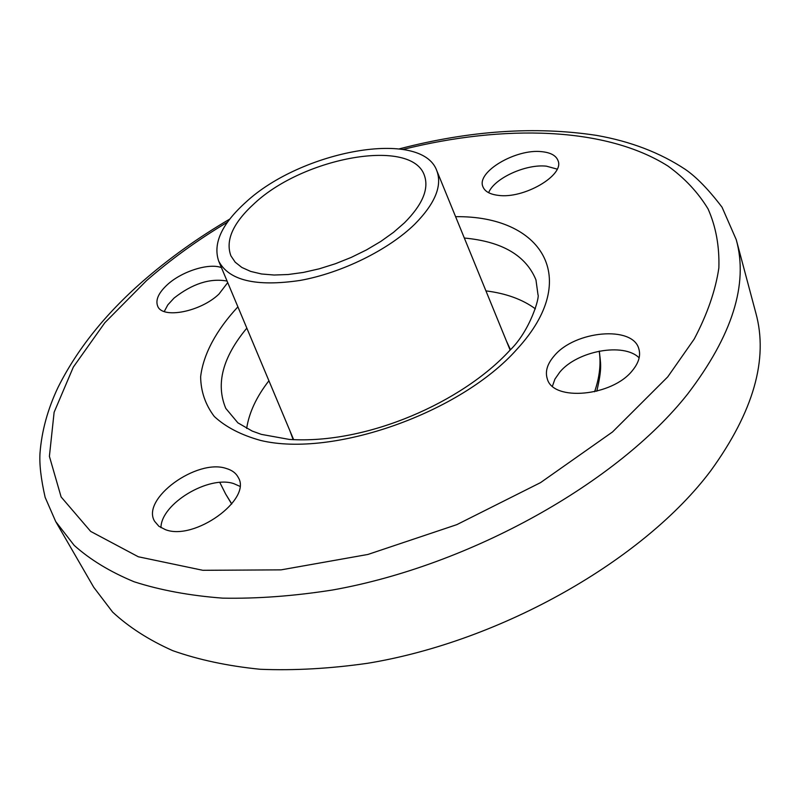 <?xml version="1.0" encoding="UTF-8"?>
<svg xmlns="http://www.w3.org/2000/svg" width="800" height="800" viewBox="0 0 800 800"><rect width="100%" height="100%" fill="white"/><g stroke="black" fill="none" stroke-linecap="round" stroke-linejoin="round"><path stroke-width="1.2" d="M488.63 192.71C494.17 178.33 525.93 163.79 546.46 166.18L557.17 169.12M498.2 195.35C489.83 194.31 484.72 191.4 482.88 186.63C476.32 171.93 515.94 148.59 541.7 151.67C550.69 152.56 556.14 155.57 558.06 160.72C564.63 175.26 523.69 199.15 498.2 195.35M164.25 311.53L167.82 304.87L174.03 298.1C192.38 283.67 210.06 277.99 227.07 281.06M227.72 282.6L218.96 294.07C200.61 311.8 162.55 319.18 157.73 306.26C155.25 300.07 158.5 292.84 167.48 284.57C181.97 271.3 208.89 262.79 221.43 267.61M160.96 527.67C161.01 503.7 208.88 475.06 233.78 483.64L239.81 486.29M226.24 468.47C232.04 470.15 236.06 473.17 238.29 477.53C252.18 499.28 194.37 541.22 165.35 529.62L158.88 526.27L154.65 521.35C140.7 499.01 196.82 458.28 226.24 468.47M552.43 386.16L554.94 379.09L559.82 372.09C577.21 350.88 623.73 342.24 639.14 357.86M554.17 355.93C574.7 330.71 632.94 325.26 638.85 348.89C640.83 355.62 638.73 362.79 632.54 370.39C612.49 396.45 552.94 401.77 547.29 378.83C544.97 371.55 547.27 363.91 554.17 355.93M535.38 308.84C522.49 299.37 506 293.39 485.93 290.88M510.46 349.67L506.43 341.03M245.8 202.25C221.78 223.91 212.74 243.52 218.68 261.06C228.8 280.48 255.92 286.94 300.03 280.45C341.69 272.98 388.45 249.94 414.79 224.16C435.08 203.58 442.42 185.76 436.81 170.71C421.79 128.31 301.29 150.56 245.8 202.25M404.46 222.82C422.39 204.78 429.06 189.07 424.48 175.67C412.26 137.42 304.01 156.97 254.49 203.38C233.06 222.84 225.2 240.33 230.91 255.85L235.22 262.21L241.85 267.45L250.68 271.42L261.52 273.98L274.14 275.03L288.22 274.51L303.4 272.43L319.27 268.81L335.39 263.74L351.31 257.37L366.58 249.86L380.78 241.44L393.52 232.34L404.46 222.82M736.25 239.67C748.55 283.96 732.37 335.39 687.7 393.96C618.02 482.28 470.41 565.54 332.54 590C293.88 596.07 257.28 598.79 222.73 598.15C189.83 595.65 160.3 590.2 134.15 581.78C110.18 571.86 90.19 559.72 74.16 545.36L55.71 521.56L93.71 587.25L112.61 612.07C128.83 627.14 148.86 640 172.71 650.65C198.65 659.82 227.8 666.03 260.15 669.27C294.05 670.66 329.85 668.66 367.56 663.29C501.91 641.25 644.25 559.57 710.87 470.61C753.56 411.56 768.55 359.02 755.83 312.99L736.25 239.67L722.05 207.22C708.73 189.7 696.52 177.11 685.42 169.46C660.12 152.7 630.47 141.34 596.48 135.38C535.37 126.07 469.65 130.57 399.3 148.87M289.88 430.72L293.15 439.68M268.92 380.77C256.5 396.73 249.08 412.62 246.66 428.44M246.83 328.14C222.61 357.25 215.59 384 225.78 408.38L237.89 422.85L252.2 431.07L261.36 434.38L289.34 439.43C367.64 444.5 462.6 401.78 509.73 350.48C530.4 330.72 539.9 296.6 537.98 294.71L535.96 279.9C525.93 255.46 502.05 241.51 464.34 238.04M231.68 504.04L225.64 494.02L231.77 503.93M227.48 222.16C197.8 239.89 170.8 259.4 146.46 280.69L104.84 322.72L73.33 367.08L54.12 412.26L49.4 456.34L61.12 496.95L90.66 531.4L138.31 556.77L202.83 570.3L281.08 569.86L367.94 554.45L456.82 524.64L540.55 482.62L612.53 431.95L667.74 376.88L694.23 339.03C707.32 314.17 715.53 290.48 718.86 267.96C719.53 246.37 715.94 226.71 708.08 208.95C698.05 192.42 684.71 178.15 668.04 166.11C605.86 126.7 503.93 124.23 403.09 149.42M237.9 306.86C216.49 329.89 203.31 354.03 200.64 376.72C200.83 391.45 205.38 404.69 214.27 416.46C225.69 427.05 241.13 435.04 260.61 440.44C332.91 457.91 460.8 412.9 517.1 349.08C583.12 277.35 540.76 215.45 455.61 216.69M594.58 391.76C599.6 377.25 601.14 363.71 599.2 351.13M218.68 261.06L293.66 439.71M225.64 494.02L219.81 482.44M55.71 521.56L45.14 497.34C41 479.06 39.28 464.33 40 453.16C41.7 431.12 47.67 409.29 57.9 387.66C76.83 349.67 105.17 314.18 142.92 281.19C169.01 258.44 197.96 237.74 229.76 219.09M596.78 391.22C602.52 366.76 600.48 363.59 599.33 351.11M436.81 170.71L510.12 350.05"/></g></svg>
